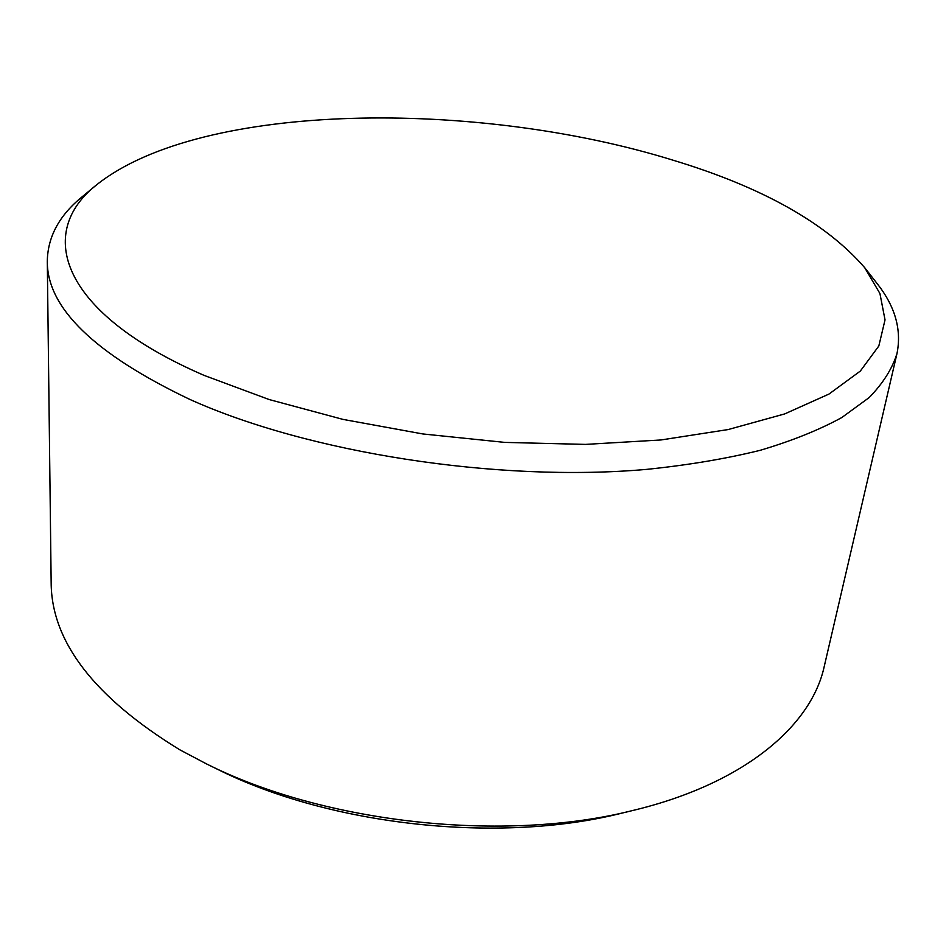 <?xml version="1.0" encoding="UTF-8"?>
<svg xmlns="http://www.w3.org/2000/svg" width="946" height="946" viewBox="0 0 946 946"><rect width="100%" height="100%" fill="white"/><g stroke="black" fill="none" stroke-linecap="round" stroke-linejoin="round"><path stroke-width="1.42" d="M47.3 261.226L51.155 582.57C51.332 641.577 94.222 697.332 179.823 749.811L206.654 763.978C324.998 823.493 505.01 843.052 633.382 810.344C744.23 783.69 811.361 725.889 824.214 666.552L896.985 353.532C892.267 368.704 882.996 383.378 869.161 397.568L841.774 417.564C819.094 429.969 791.849 440.907 760.04 450.355C725.783 458.786 687.931 465.136 646.496 469.393C497.572 482.519 308.467 452.827 190.051 399.519C94.576 354.005 46.993 307.911 47.3 261.226C47.714 236.796 59.326 215.333 82.136 196.803L97.213 184.352C35.712 231.853 58.794 312.487 204.206 375.432L269.078 399.519L342.96 419.385L422.767 433.942L504.904 442.409L585.527 444.395L661.006 439.961L728.195 429.543L784.683 413.922L828.968 394.068L860.328 371.069L878.822 346L885.03 319.866L879.934 293.532L864.739 267.73C825.964 222.972 762.121 187.142 673.209 160.252C477.47 99.496 202.397 101.34 97.213 184.352M633.382 810.344L622.007 813.099C499.831 844.175 329.823 825.704 217.178 769.122L206.654 763.978M864.739 267.73L876.788 283.138C895.093 306.126 901.822 329.586 896.985 353.532"/></g></svg>
